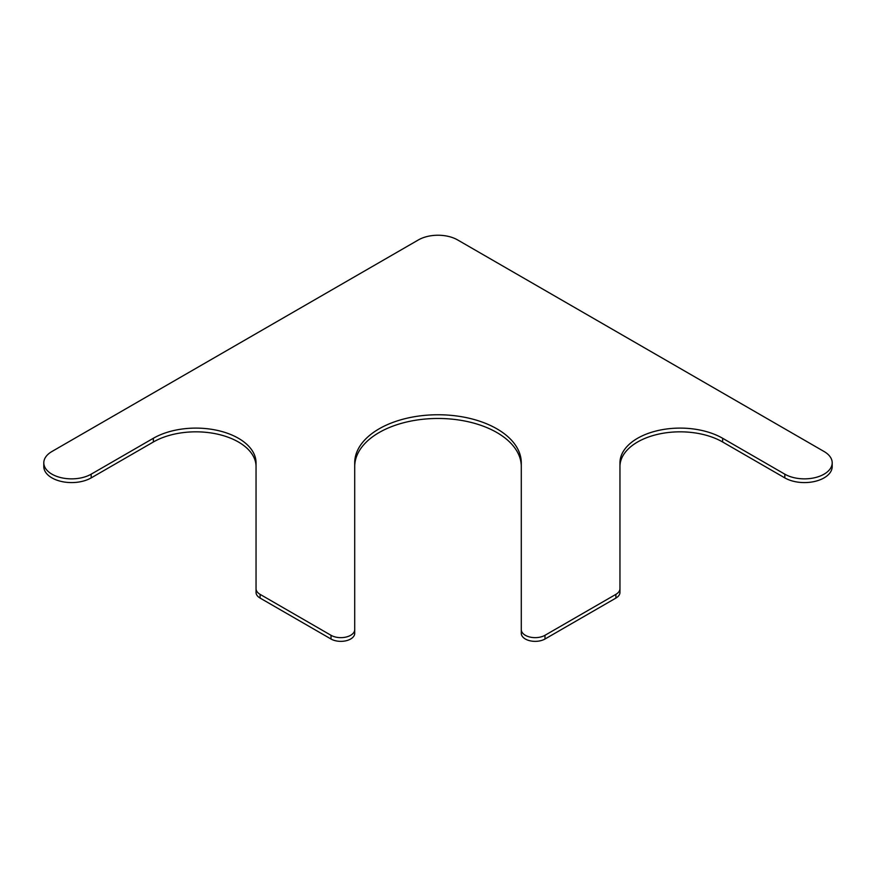 <?xml version="1.0" encoding="UTF-8"?>
<svg xmlns="http://www.w3.org/2000/svg" width="876" height="876" viewBox="0 0 876 876"><rect width="100%" height="100%" fill="white"/><g stroke="black" fill="none" stroke-linecap="round" stroke-linejoin="round"><path stroke-width="1.31" d="M832.2 462.835A27.758 16.031 0 0 1 815.063 477.639A27.758 16.031 0 0 1 784.808 474.168L722.645 438.274L722.645 441.997L784.808 477.891A27.758 16.031 0 0 0 815.063 481.362A27.758 16.031 0 0 0 832.2 466.558L832.2 462.835A27.758 16.031 0 0 0 824.064 451.501L457.633 239.936A27.758 16.031 0 0 0 418.367 239.936L51.936 451.501A27.758 16.031 0 0 0 43.8 462.835A27.758 16.031 0 0 0 60.937 477.639A27.758 16.031 0 0 0 91.192 474.168L91.192 477.891A27.758 16.031 0 0 1 60.937 481.362A27.758 16.031 0 0 1 43.8 466.558L43.8 462.835M256.044 466.558A60.148 34.722 0 0 0 218.912 434.474A60.148 34.722 0 0 0 153.355 441.997L91.192 477.891M256.044 588.694A13.885 8.015 0 0 0 260.106 594.355L260.106 598.078A13.885 8.015 0 0 1 256.044 592.406L256.044 462.835A60.148 34.722 0 0 0 218.912 430.751A60.148 34.722 0 0 0 153.355 438.274L91.192 474.168M260.106 598.078L331.019 639.02A13.885 8.015 0 0 0 346.14 640.75A13.885 8.015 0 0 0 354.714 633.348L354.714 629.636A13.885 8.015 0 0 1 346.14 637.038A13.885 8.015 0 0 1 331.019 635.297L331.019 639.02M260.106 594.355L331.019 635.297M521.286 629.636A13.885 8.015 0 0 0 529.86 637.038A13.885 8.015 0 0 0 544.981 635.297L544.981 639.02A13.885 8.015 0 0 1 529.86 640.75A13.885 8.015 0 0 1 521.286 633.348L521.286 462.835A83.286 48.081 0 0 0 438 414.753A83.286 48.081 0 0 0 354.714 462.835L354.714 629.636M521.286 466.558A83.286 48.081 0 0 0 438 418.465A83.286 48.081 0 0 0 354.714 466.558M544.981 639.02L615.894 598.078A13.885 8.015 0 0 0 619.956 592.406L619.956 588.694A13.885 8.015 0 0 1 615.894 594.355L615.894 598.078M544.981 635.297L615.894 594.355M722.645 438.274A60.148 34.722 0 0 0 657.088 430.751A60.148 34.722 0 0 0 619.956 462.835L619.956 588.694M722.645 441.997A60.148 34.722 0 0 0 657.088 434.474A60.148 34.722 0 0 0 619.956 466.558M784.808 474.168L784.808 477.891M153.355 438.274L153.355 441.997"/></g></svg>
